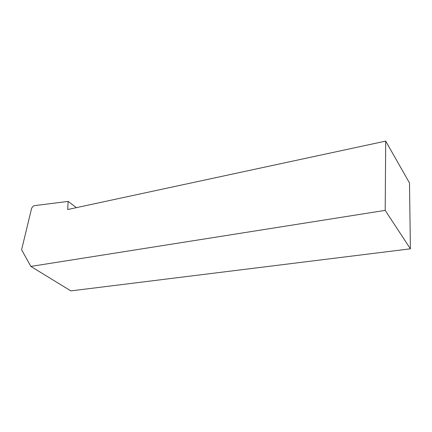 <?xml version="1.0" encoding="UTF-8"?>
<svg xmlns="http://www.w3.org/2000/svg" width="432" height="432" viewBox="0 0 432 432"><rect width="100%" height="100%" fill="white"/><g stroke="black" fill="none" stroke-linecap="round" stroke-linejoin="round"><path stroke-width="0.65" d="M30.872 266.425L21.6 249.761L31.509 208.759C32.087 207.068 33.075 206.032 34.484 205.648L68.121 201.398L67.705 209.52L385.7 141.102L409.493 182.968L410.4 248.821L70.853 290.898L30.872 266.425L385.193 210.379L410.4 248.821M385.7 141.102L385.193 210.379M68.121 201.398L76.405 207.652"/></g></svg>
